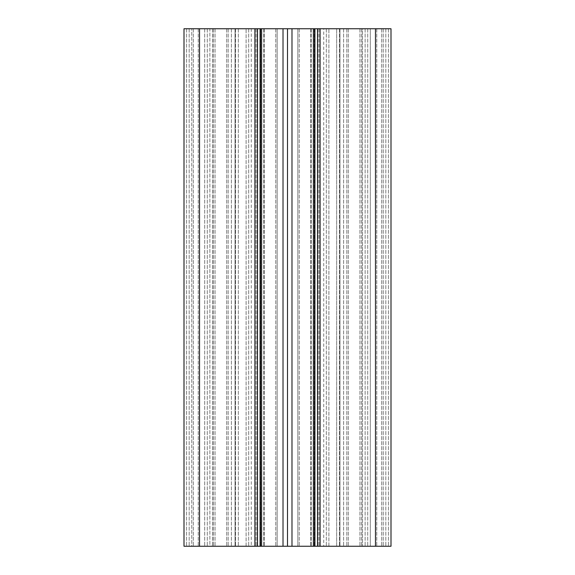 <?xml version="1.0" encoding="UTF-8"?>
<svg xmlns="http://www.w3.org/2000/svg" width="575" height="575" viewBox="0 0 575 575"><rect width="100%" height="100%" fill="white"/><g stroke="black" fill="none" stroke-linecap="round" stroke-linejoin="round"><path stroke-width="0.43" stroke-dasharray="2.88 2.16" d="M375.475 28.75L184 28.75L251.275 28.75L184 28.75L251.275 28.75L184 28.75L251.275 28.75L184 28.75L184 546.25L277.157 546.25L277.157 28.75L277.157 546.25L297.843 546.25L297.843 28.75L235.491 28.75L314.41 28.75L275.77 28.75L310.787 28.75L277.157 28.75L297.843 28.75L297.843 546.25L314.41 546.25L277.157 546.25L391 546.25L323.725 546.25L391 546.25L323.725 546.25L391 546.25L323.725 546.25L391 546.25L391 28.75L381.685 28.75L391 28.75L385.825 28.75L391 28.75L391 546.25L391 28.75L391 546.25L391 28.75L391 546.25L391 28.75L391 546.25L391 28.75L391 546.25L391 28.75L375.475 28.75L375.475 546.25M314.41 28.75L314.41 546.25L235.491 546.25L339.509 546.25L311.219 546.25L314.41 546.25L314.41 28.75L311.219 28.75L314.41 28.75L311.219 28.75L314.41 28.75L314.41 546.25L314.41 28.75M260.777 28.75L317.889 28.75L260.777 28.75L260.777 546.25L370.3 546.25L204.7 546.25L370.3 546.25L257.111 546.25L260.777 546.25L260.777 28.75M209.875 28.75L235.046 28.75L204.7 28.75L209.875 28.75L209.875 546.25L204.7 546.25L231.387 546.25L209.875 546.25L209.875 28.75M339.954 28.75L314.223 28.75L365.125 28.75L339.954 28.75L339.954 546.25L339.954 28.75M370.3 28.75L343.613 28.75L370.3 28.75L370.3 546.25L370.3 28.75M361.502 28.75L326.312 28.75L361.502 28.75L361.502 546.25L361.502 28.75M323.725 28.75L359.95 28.75L323.725 28.75L323.725 546.25M362.537 28.75L328.9 28.75L383.238 28.75L362.537 28.75L362.537 546.25L328.9 546.25L383.238 546.25L336.662 546.25L362.537 546.25L362.537 28.75M311.219 28.75L313.375 28.75L311.219 28.75L311.219 546.25L311.219 28.75M191.763 546.25L251.275 546.25L184 546.25L251.275 546.25L184 546.25L191.763 546.25L191.763 28.75L191.763 546.25M184 546.25L186.588 546.25L184 546.25L184 28.75L184 546.25M261.625 546.25L310.787 546.25L260.59 546.25L263.781 546.25L261.625 546.25L263.781 546.25L261.625 546.25L261.625 28.75L261.625 546.25M336.662 546.25L328.9 546.25L336.662 546.25L336.662 28.75L336.662 546.25M235.046 546.25L257.111 546.25L231.387 546.25L235.046 546.25L235.046 28.75L235.046 546.25M277.157 546.25L260.59 546.25L277.157 546.25L277.157 28.75L277.157 546.25M299.23 28.75L299.23 546.25L299.23 28.75M275.77 28.75L275.77 546.25L275.77 28.75M260.59 28.75L260.59 546.25L260.59 28.75M263.781 28.75L263.781 546.25L263.781 28.75M297.843 28.75L297.843 546.25L297.843 28.75M204.7 28.75L204.7 546.25L204.7 28.75M198.231 28.75L198.231 546.25L198.231 28.75M212.463 28.75L212.463 546.25L212.463 28.75M367.713 28.75L367.713 546.25L367.713 28.75M348.306 28.75L348.306 546.25L348.306 28.75M376.769 28.75L376.769 546.25L376.769 28.75M383.238 28.75L383.238 546.25L383.238 28.75M207.287 28.75L207.287 546.25L207.287 28.75M226.694 28.75L226.694 546.25L226.694 28.75M257.485 28.75L257.485 546.25M235.491 28.75L235.491 546.25L235.491 28.75M256.004 28.75L256.004 546.25L256.004 28.75M318.996 28.75L318.996 546.25L318.996 28.75M339.509 28.75L339.509 546.25L339.509 28.75M313.375 28.75L313.375 546.25L313.375 28.75M317.515 28.75L317.515 546.25M359.95 28.75L359.95 546.25L359.95 28.75M346.826 28.75L346.826 546.25L346.826 28.75M326.312 28.75L326.312 546.25L326.312 28.75M385.825 28.75L385.825 546.25L385.825 28.75M291.985 28.75L291.985 546.25M287.5 28.75L287.5 546.25M283.015 28.75L283.015 546.25M215.05 28.75L215.05 546.25L215.05 28.75M228.174 28.75L228.174 546.25L228.174 28.75M248.688 28.75L248.688 546.25L248.688 28.75M251.275 28.75L251.275 546.25M189.175 28.75L189.175 546.25L189.175 28.75M310.787 28.75L310.787 546.25L310.787 28.75M264.213 28.75L264.213 546.25L264.213 28.75M257.111 28.75L257.111 546.25L257.111 28.75M231.387 28.75L231.387 546.25L231.387 28.75M317.889 28.75L317.889 546.25L317.889 28.75M314.223 28.75L314.223 546.25L314.223 28.75M343.613 28.75L343.613 546.25L343.613 28.75M365.125 28.75L365.125 546.25L365.125 28.75M238.338 28.75L238.338 546.25L238.338 28.75M260.072 28.75L260.072 546.25M314.928 28.75L314.928 546.25M388.412 28.75L388.412 546.25L388.412 28.75M381.685 28.75L381.685 546.25L381.685 28.75M320.103 28.75L320.103 546.25M254.897 28.75L254.897 546.25M199.525 28.75L199.525 546.25M186.588 28.75L186.588 546.25L186.588 28.75M193.315 28.75L193.315 546.25L193.315 28.75M213.498 28.75L213.498 546.25L213.498 28.75M328.9 546.25L328.9 28.75L328.9 546.25M246.1 546.25L246.1 28.75L246.1 546.25"/><path stroke-width="0.86" d="M199.525 546.25L184 546.25L184 28.75L199.525 28.75L199.525 546.25L391 546.25L391 28.75L199.525 28.75M257.485 28.75L257.485 546.25M261.625 28.75L261.625 546.25M283.015 28.75L283.015 546.25M287.5 28.75L287.5 546.25M291.985 28.75L291.985 546.25M313.375 28.75L313.375 546.25M317.515 28.75L317.515 546.25M254.897 28.75L254.897 546.25M260.072 28.75L260.072 546.25M314.928 28.75L314.928 546.25M320.103 28.75L320.103 546.25M375.475 28.75L375.475 546.25"/></g></svg>
